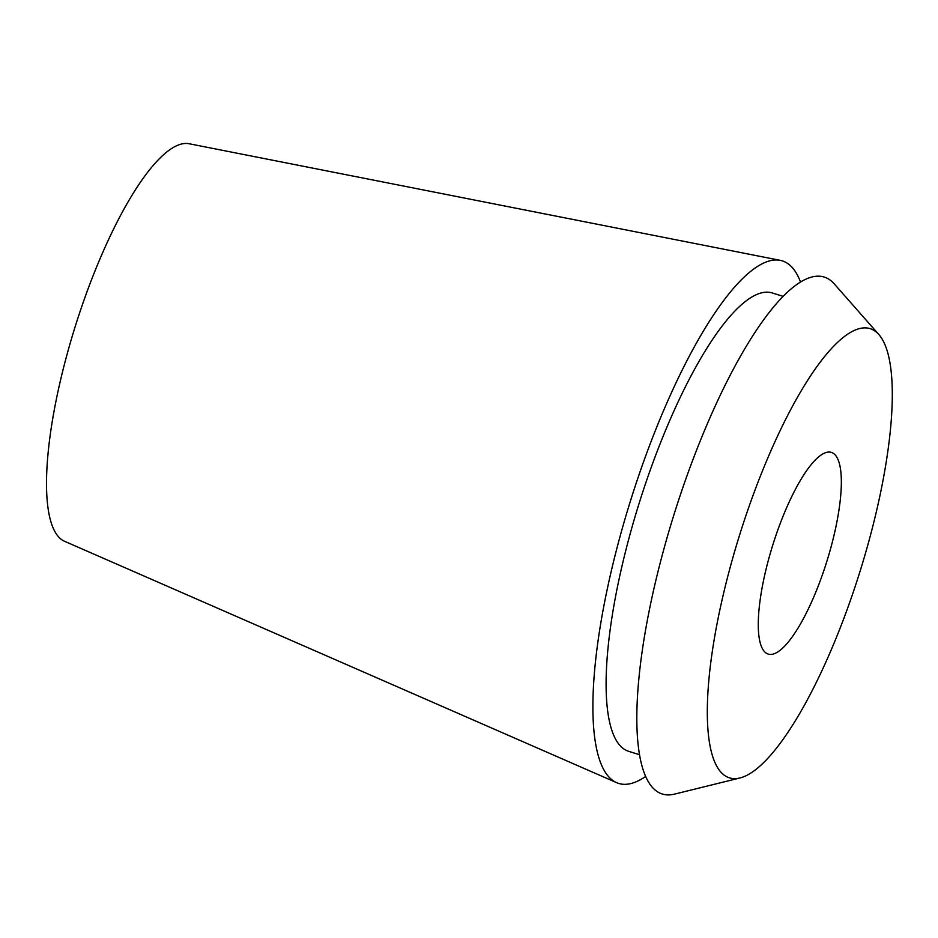 <?xml version="1.0" encoding="UTF-8"?>
<svg xmlns="http://www.w3.org/2000/svg" width="938" height="938" viewBox="0 0 938 938"><rect width="100%" height="100%" fill="white"/><g stroke="black" fill="none" stroke-linecap="round" stroke-linejoin="round"><path stroke-width="1.41" d="M645.684 776.43A273.79 73.164 -72.6 0 1 619.537 783.676A273.79 73.164 -72.6 0 1 616.676 782.679A273.79 73.164 -72.6 0 1 630.664 500.282A273.79 73.164 -72.6 0 1 780.228 260.342A273.79 73.164 -72.6 0 1 781.448 260.623A273.79 73.164 -72.6 0 1 800.501 282.021M780.228 260.342L189.113 143.737A208.4 55.694 107.4 0 0 75.263 326.365A208.4 55.694 107.4 0 0 64.616 541.32L616.676 782.679M768.562 654.185A105.666 28.234 107.4 0 0 826.953 561.065A105.666 28.234 107.4 0 0 831.385 452.409A105.666 28.234 107.4 0 0 831.056 452.304A105.666 28.234 107.4 0 0 772.666 545.424A105.666 28.234 107.4 0 0 768.234 654.091A105.666 28.234 107.4 0 0 768.562 654.185M869.397 328.429A235.356 62.893 -72.6 0 1 878.847 334.549A235.356 62.893 -72.6 0 1 859.829 572.039A235.356 62.893 -72.6 0 1 740 777.965A235.356 62.893 -72.6 0 1 730.221 778.071A235.356 62.893 -72.6 0 1 738.933 537.193A235.356 62.893 -72.6 0 1 869.397 328.429M878.847 334.549L834.222 283.862A270.859 72.378 107.4 0 0 823.365 276.816A270.859 72.378 107.4 0 0 673.214 517.072A270.859 72.378 107.4 0 0 663.178 794.263A270.859 72.378 107.4 0 0 674.434 794.146L740 777.965M783.101 296.349L772.255 292.961A240.163 64.183 107.4 0 0 771.505 292.738A240.163 64.183 107.4 0 0 638.801 504.363A240.163 64.183 107.4 0 0 628.718 751.338L639.564 754.727"/></g></svg>
